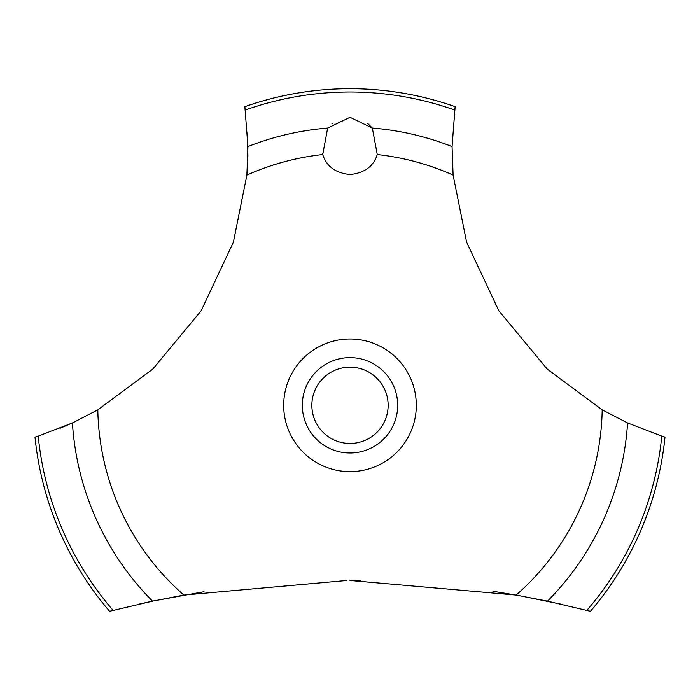 <?xml version="1.0" encoding="UTF-8"?>
<svg xmlns="http://www.w3.org/2000/svg" width="700" height="700" viewBox="0 0 700 700"><rect width="100%" height="100%" fill="white"/><g stroke="black" fill="none" stroke-linecap="round" stroke-linejoin="round"><path stroke-width="1.05" d="M113.129 610.374A313.303 313.303 0 0 1 38.22 436.126L35 437.124A316.601 316.601 0 0 0 109.567 611.293L152.504 601.16L183.838 595.07L346.754 580.492M203.998 591.727L154.123 600.819L137.926 604.363M60.051 428.277L73.859 422.293M76.93 420.849L78.059 420.306M562.074 604.363L518.525 595.49L493.062 591.281M360.946 580.545L350 580.484L516.163 595.07L547.505 601.16L590.433 611.293A316.601 316.601 0 0 0 665 437.124L661.78 436.126A313.303 313.303 0 0 1 586.871 610.374M183.838 595.07A252.236 252.236 0 0 1 97.808 409.859L152.758 369.127L201.145 310.783L233.389 242.174L246.89 175.114L247.949 146.562L244.86 106.671A316.601 316.601 0 0 1 455.14 106.671L452.06 146.562L453.11 175.114A252.236 252.236 0 0 0 377.274 154.56C373.459 166.434 364.368 173.093 350 174.536C335.632 173.093 326.541 166.434 322.726 154.56L327.652 128.065L350 117.32L372.348 128.065L377.274 154.56M332.386 123.384L331.914 123.76M322.42 153.528L322.726 154.56A252.236 252.236 0 0 0 246.89 175.114M311.859 405.309A38.141 38.141 0 0 0 350 443.459A38.141 38.141 0 0 0 388.141 405.309A38.141 38.141 0 0 0 350 367.168A38.141 38.141 0 0 0 311.859 405.309M397.679 405.309A47.679 47.679 0 0 1 350 452.988A47.679 47.679 0 0 1 302.321 405.309A47.679 47.679 0 0 1 350 357.63A47.679 47.679 0 0 1 397.679 405.309M372.505 128.266L367.692 123.445M661.78 436.118L627.585 422.949M547.505 601.16A278.145 278.145 0 0 0 627.585 422.957L602.192 409.859L547.242 369.127L498.855 310.783L466.611 242.174L453.11 175.114M602.192 409.859A252.236 252.236 0 0 1 516.163 595.07M350 471.625A66.316 66.316 0 0 1 283.684 405.309A66.316 66.316 0 0 1 350 339.001A66.316 66.316 0 0 1 416.316 405.309A66.316 66.316 0 0 1 350 471.625M247.896 156.231L247.502 133.114M97.808 409.859L72.415 422.957A278.145 278.145 0 0 0 152.495 601.16M72.415 422.949L38.22 436.118M372.348 128.065A278.145 278.145 0 0 1 452.051 146.562M245.324 110.014A313.303 313.303 0 0 1 454.676 110.014M247.949 146.562A278.145 278.145 0 0 1 327.652 128.065"/></g></svg>
